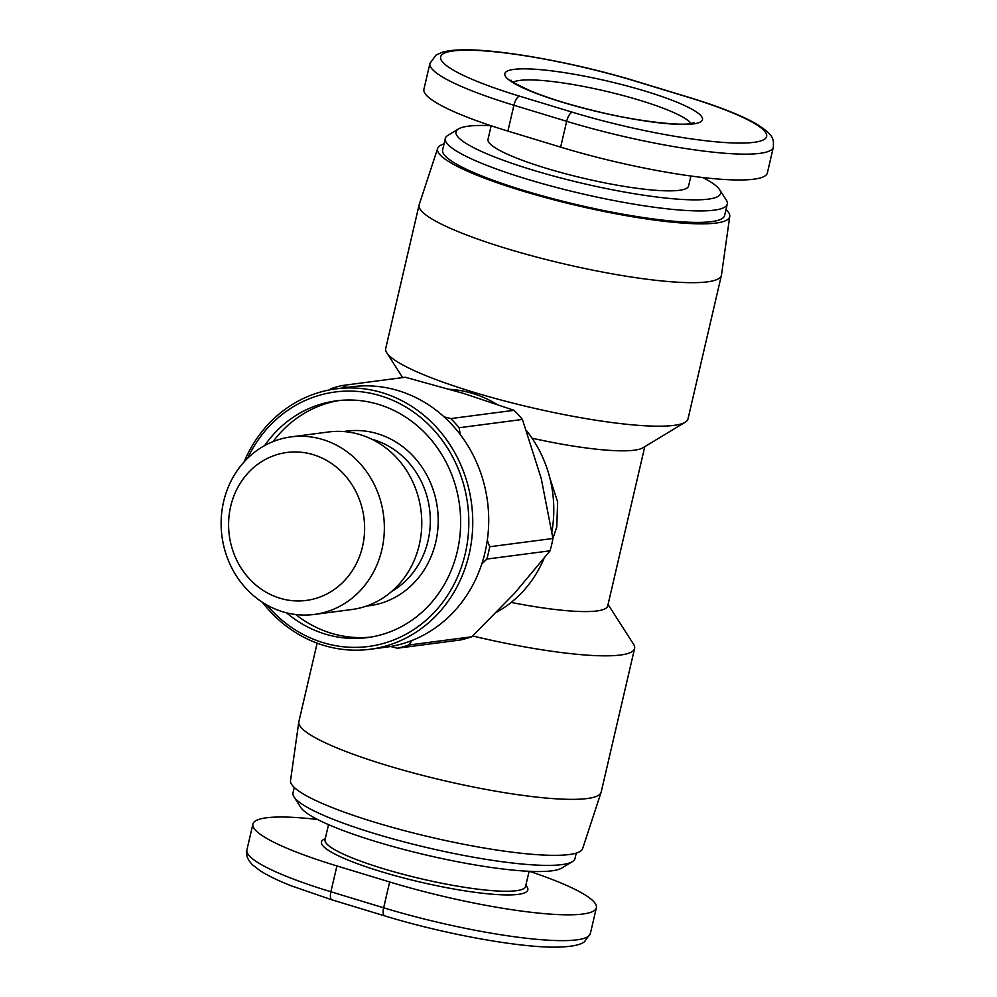 <?xml version="1.0" encoding="UTF-8"?>
<svg xmlns="http://www.w3.org/2000/svg" width="997" height="997" viewBox="0 0 997 997"><rect width="100%" height="100%" fill="white"/><g stroke="black" fill="none" stroke-linecap="round" stroke-linejoin="round"><path stroke-width="1.5" d="M608.058 604.444L633.531 644.212A155.196 24.526 -166.9 0 1 634.591 648.486A155.196 24.526 -166.9 0 1 620.57 655.004A155.196 24.526 -166.9 0 1 472.678 635.986M511.187 602.425A119.391 18.868 13.1 0 0 596.929 610.937A119.391 18.868 13.1 0 0 607.721 605.927L644.785 446.668M549.808 477.887L557.635 501.902L556.8 526.802L552.936 538.38M449.734 389.316A117.895 107.277 82.5 0 1 472.715 393.466A117.895 107.277 82.5 0 1 496.394 404.047M526.503 430.629A117.895 107.277 82.5 0 1 551.927 531.526M543.951 558.644A117.895 107.277 82.5 0 1 496.818 612.083M634.591 648.486L601.191 792.017A155.196 24.526 -166.9 0 1 601.091 792.341A155.196 24.526 -166.9 0 1 587.171 798.535A155.196 24.526 -166.9 0 1 415.662 773.56A155.196 24.526 -166.9 0 1 298.801 722.002A155.196 24.526 -166.9 0 1 298.863 721.666L317.133 643.165M298.801 722.002L290.526 780.576A149.974 23.704 13.1 0 0 403.461 830.401A149.974 23.704 13.1 0 0 569.2 854.541A149.974 23.704 13.1 0 0 582.647 848.559L601.091 792.341M437.633 148.441L419.189 204.647A155.196 24.526 13.1 0 0 419.101 204.983A155.196 24.526 13.1 0 0 534.866 256.603A155.196 24.526 13.1 0 0 707.409 281.852A155.196 24.526 13.1 0 0 721.417 275.334A155.196 24.526 13.1 0 0 721.479 274.998L729.754 216.411A149.974 23.704 -166.9 0 1 716.145 223.041A149.974 23.704 -166.9 0 1 548.425 198.378A149.974 23.704 -166.9 0 1 437.633 148.441A149.974 23.704 -166.9 0 1 444.039 143.904M419.101 204.983L385.702 348.501A155.196 24.526 13.1 0 0 386.761 352.776A155.196 24.526 13.1 0 0 513.393 403.224A155.196 24.526 13.1 0 0 674.009 425.37A155.196 24.526 13.1 0 0 685.188 422.23A155.196 24.526 13.1 0 0 688.017 418.852L721.417 275.334M726.015 209.52A149.974 23.704 -166.9 0 1 729.754 216.411M532.086 438.206A119.391 18.868 13.1 0 0 634.341 450.195A119.391 18.868 13.1 0 0 642.94 447.778L685.188 422.23M273.078 441.596A119.391 108.636 82.5 0 1 339.404 400.495M264.629 445.597A119.391 108.636 82.5 0 1 336.325 400.844A119.391 108.636 82.5 0 1 457.324 551.291A119.391 108.636 82.5 0 1 367.332 637.606A119.391 108.636 82.5 0 1 286.525 612.819M314.367 614.439L351.791 609.528A89.543 81.48 -97.5 0 0 419.288 544.811A89.543 81.48 -97.5 0 0 328.549 431.975L291.112 436.873A89.543 81.48 -97.5 0 0 223.615 501.603A89.543 81.48 -97.5 0 0 314.367 614.439A89.543 81.48 -97.5 0 0 381.863 549.708A89.543 81.48 -97.5 0 0 291.112 436.873M230.668 506.414A74.613 67.896 82.5 0 1 313.307 454.694A74.613 67.896 82.5 0 1 362.534 546.506A74.613 67.896 82.5 0 1 279.908 598.212A74.613 67.896 82.5 0 1 230.668 506.414M262.423 602.3A131.33 119.503 -97.5 0 0 370.099 649.271L386.063 647.19A131.33 119.503 -97.5 0 0 390.637 646.492A131.33 119.503 -97.5 0 0 412.235 640.373A131.33 119.503 -97.5 0 0 481.788 563.941A131.33 119.503 -97.5 0 0 485.053 552.251A131.33 119.503 -97.5 0 0 487.296 540.262L489.701 546.755L552.949 538.48A134.308 122.22 82.5 0 1 550.082 550.805L486.835 559.08A134.308 122.22 -97.5 0 0 489.701 546.755M370.099 649.271A131.33 119.503 -97.5 0 0 469.101 554.344A131.33 119.503 -97.5 0 0 336.001 388.855A131.33 119.503 -97.5 0 0 244.053 461.972M247.592 458.296A128.339 116.786 82.5 0 1 392.992 400.408A128.339 116.786 82.5 0 1 465.238 553.696A128.339 116.786 82.5 0 1 381.278 644A128.339 116.786 82.5 0 1 266.785 604.942M576.241 853.096L574.982 858.542A144.752 22.881 -166.9 0 1 572.328 861.682A144.752 22.881 -166.9 0 1 561.909 864.611A144.752 22.881 -166.9 0 1 412.11 843.961A144.752 22.881 -166.9 0 1 293.99 796.902A144.752 22.881 -166.9 0 1 293.006 792.914L294.277 787.48M293.99 796.902L300.645 807.296A135.804 21.46 13.1 0 0 411.449 851.438A135.804 21.46 13.1 0 0 551.989 870.817A135.804 21.46 13.1 0 0 561.772 868.063L572.328 861.682M491.16 125.772L488.007 139.318A102.965 16.276 13.1 0 0 564.813 173.565A102.965 16.276 13.1 0 0 679.281 190.315A102.965 16.276 13.1 0 0 688.591 185.99L690.909 176.02M727.274 204.073L724.607 215.564A144.752 22.881 -166.9 0 1 711.534 221.633A144.752 22.881 -166.9 0 1 550.606 198.091A144.752 22.881 -166.9 0 1 442.631 149.936L445.298 138.458A144.752 22.881 13.1 0 0 553.285 186.613A144.752 22.881 13.1 0 0 714.201 210.155A144.752 22.881 13.1 0 0 727.274 204.073A144.752 22.881 13.1 0 0 726.29 200.085L719.635 189.692A135.804 21.46 -166.9 0 1 708.294 199.138A135.804 21.46 -166.9 0 1 547.104 174.251A135.804 21.46 -166.9 0 1 458.508 128.925A135.804 21.46 -166.9 0 1 468.291 126.183A135.804 21.46 -166.9 0 1 490.86 125.672M458.508 128.925L447.952 135.318A144.752 22.881 13.1 0 0 445.298 138.458M702.711 177.516A135.804 21.46 -166.9 0 1 719.635 189.692M688.316 97.145L635.563 81.106C577.064 63.147 501.267 49.239 463.73 49.85C454.757 49.875 447.528 50.71 442.032 52.355L435.938 55.134L429.931 63.409L423.924 89.244A149.226 23.579 13.1 0 0 507.909 131.093L560.65 147.132A149.226 23.579 13.1 0 0 767.366 172.917L773.373 147.095C773.311 139.53 775.317 135.791 755.888 123.665C740.696 115.091 718.176 106.255 688.316 97.145A8.948 3.427 106.9 0 0 687.706 97.108A140.278 22.171 -166.9 0 1 753.994 142.334A140.278 22.171 -166.9 0 1 572.353 112.212A8.948 3.427 106.9 0 0 566.67 121.298A149.226 23.579 13.1 0 0 773.373 147.095M529.432 871.316A149.226 23.579 -166.9 0 1 596.368 907.756A149.226 23.579 -166.9 0 1 389.653 881.971L336.911 865.932A149.226 23.579 -166.9 0 1 252.914 824.07A149.226 23.579 -166.9 0 1 317.569 819.484M471.855 636.771A134.308 122.22 82.5 0 1 460.614 639.949L397.367 648.224A134.308 122.22 -97.5 0 0 408.608 645.047L471.855 636.771L514.514 593.327L550.082 550.805M514.053 410.315A134.308 122.22 82.5 0 1 522.428 419.45L459.181 427.738A134.308 122.22 -97.5 0 0 450.806 418.59L514.053 410.315L463.231 393.317L405.318 377.252L342.071 385.54A134.308 122.22 -97.5 0 0 330.83 388.718L329.608 389.889M552.949 538.48L541.234 478.498L522.428 419.45M486.835 559.08L481.788 563.941M459.181 427.738L460.165 434.43A131.33 119.503 -97.5 0 0 444.076 416.858A131.33 119.503 -97.5 0 0 351.966 386.761L336.001 388.855M412.235 640.373L408.608 645.047M397.367 648.224L390.637 646.492M487.296 540.262A131.33 119.503 -97.5 0 0 460.165 434.43M370.386 637.145A119.391 108.636 82.5 0 1 295.71 614.513M444.076 416.858L450.806 418.59M342.071 385.54L347.38 387.459M513.405 82.165A92.522 14.619 -166.9 0 1 519.898 80.396A92.522 14.619 -166.9 0 1 639.7 100.273A92.522 14.619 -166.9 0 1 691.033 123.503M371.856 439.228A82.078 74.688 82.5 0 1 428.037 540.798A82.078 74.688 82.5 0 1 391.771 591.371M366.547 606.039A88.048 80.121 -97.5 0 0 435.764 542.069A88.048 80.121 -97.5 0 0 343.703 431.551M529.108 871.303L525.593 886.383A102.965 16.276 -166.9 0 1 516.296 890.707A102.965 16.276 -166.9 0 1 401.828 873.958A102.965 16.276 -166.9 0 1 325.022 839.711L328.524 824.631M325.246 838.726A105.956 16.75 13.1 0 0 388.743 873.883A105.956 16.75 13.1 0 0 518.266 894.371A105.956 16.75 13.1 0 0 525.83 885.411M513.991 69.379A101.482 16.039 13.1 0 0 561.934 102.105A101.482 16.039 13.1 0 0 693.326 123.902A101.482 16.039 13.1 0 0 645.383 91.176A101.482 16.039 13.1 0 0 513.991 69.379M572.353 112.212L519.599 96.173A140.278 22.171 -166.9 0 1 453.323 50.934A140.278 22.171 -166.9 0 1 634.964 81.069L687.706 97.108M429.931 63.409A149.226 23.579 13.1 0 0 513.916 105.258L566.67 121.298L560.65 147.132M519.599 96.173A8.948 3.427 106.9 0 0 513.916 105.258L507.909 131.093M389.653 881.971L383.646 907.793A8.948 3.427 106.9 0 0 384.717 915.882C442.93 933.765 518.278 947.624 555.977 947.15C576.789 946.789 582.148 943.474 584.441 941.791L590.349 933.591A149.226 23.579 -166.9 0 1 383.646 907.793L330.892 891.767A8.948 3.427 106.9 0 0 331.976 899.855L291.199 885.797C278.026 880.588 267.719 875.59 260.254 870.805L252.827 865.109C247.63 860.012 245.661 854.952 246.907 849.905L252.914 824.07M336.911 865.932L330.892 891.767A149.226 23.579 -166.9 0 1 246.907 849.905M694.062 122.756L690.161 123.628C681.462 125.772 639.875 121.871 598.723 111.838C571.792 105.433 549.347 98.566 531.376 91.25C517.019 84.633 510.227 80.944 511.012 80.159M384.717 915.882L331.976 899.855M590.349 933.591L596.368 907.756M402.651 377.601L386.761 352.776"/></g></svg>
